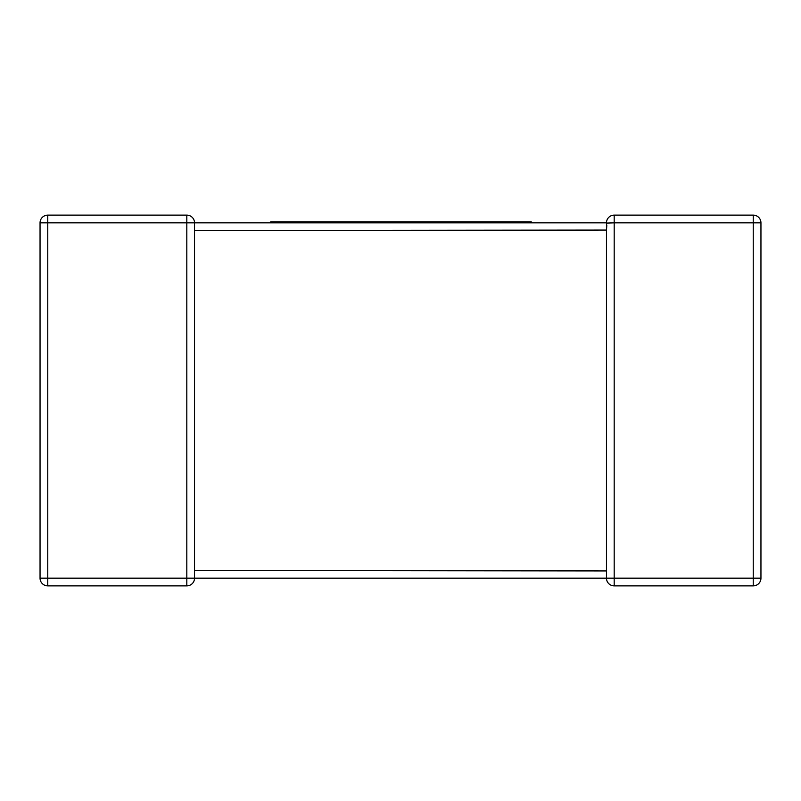 <?xml version="1.0" encoding="UTF-8"?>
<svg xmlns="http://www.w3.org/2000/svg" width="801" height="801" viewBox="0 0 801 801"><rect width="100%" height="100%" fill="white"/><g stroke="black" fill="none" stroke-linecap="round" stroke-linejoin="round"><path stroke-width="1.2" d="M40.05 222.838L47.76 222.838L47.76 578.162L186.813 578.162L186.813 222.838L47.76 222.838L47.76 215.129A7.71 7.71 0 0 0 40.05 222.838A7.71 7.71 0 0 1 47.76 215.129A7.71 7.71 0 0 0 40.05 222.838L40.05 578.162L40.05 222.838A7.71 7.71 0 0 1 47.76 215.129L186.813 215.129A7.71 7.71 0 0 1 194.533 222.838L194.533 230.067M194.533 570.933L194.533 578.162A7.71 7.71 0 0 1 186.813 585.871L47.76 585.871A7.71 7.71 0 0 1 40.05 578.162A7.71 7.71 0 0 0 47.76 585.871L47.76 578.162L40.05 578.162M194.533 222.838L186.813 222.838L186.813 215.129A7.71 7.71 0 0 1 194.533 222.838A7.71 7.71 0 0 0 186.813 215.129A7.71 7.71 0 0 1 194.533 222.838L606.467 222.838A7.71 7.71 0 0 1 614.187 215.129L753.24 215.129A7.71 7.71 0 0 1 760.95 222.838L760.95 578.162L753.24 578.162L753.24 222.838L614.187 222.838L614.187 578.162L753.24 578.162L753.24 585.871L614.187 585.871A7.71 7.71 0 0 1 606.467 578.162L194.533 578.162A7.71 7.71 0 0 1 186.813 585.871A7.71 7.71 0 0 0 194.533 578.162L186.813 578.162L186.813 585.871A7.71 7.71 0 0 0 194.533 578.162M606.467 570.933L194.533 570.452L194.533 230.548L606.467 230.067M606.467 571.704L606.467 222.938M606.808 225.091L606.467 230.548M606.477 223.089L614.187 222.838L614.187 215.129A7.71 7.71 0 0 0 606.467 222.838M753.24 585.871A7.71 7.71 0 0 0 760.95 578.162A7.71 7.71 0 0 1 753.24 585.871M270.738 222.838L270.738 221.807L488.069 221.807L488.069 222.838M488.069 221.807L502.597 221.807L502.597 222.838M502.597 221.807L514.432 221.807L514.432 222.838M514.432 221.807L528.4 221.807L528.4 222.838M528.4 221.807L531.233 221.807L531.233 222.838M434.663 221.807L434.663 222.838M473.211 221.807L473.211 222.838M475.964 221.807L475.964 222.838M477.456 221.807L477.456 222.838M480.149 221.807L480.149 222.838M325.516 221.807L325.516 222.838M380.475 221.807L380.475 222.838M390.968 221.807L390.968 222.838M404.575 221.807L404.575 222.838M415.559 221.807L415.559 222.838M428.525 221.807L428.525 222.838M285.246 221.807L285.246 222.838M293.186 221.807L293.186 222.838M304.3 221.807L304.3 222.838M319.829 221.807L319.829 222.838M606.467 578.162A7.71 7.71 0 0 0 614.187 585.871L614.187 578.162L606.467 578.162L606.467 570.452M753.24 215.129L753.24 222.838L760.95 222.838M484.395 221.807L484.395 222.838"/></g></svg>

